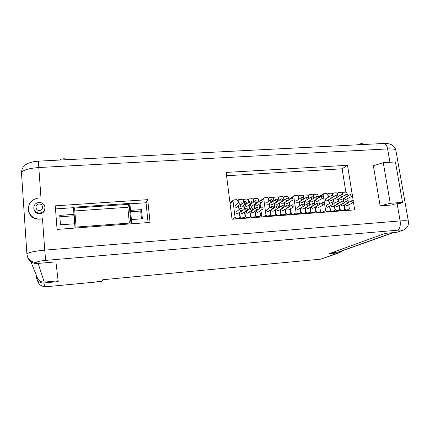 <?xml version="1.0" encoding="UTF-8"?>
<svg xmlns="http://www.w3.org/2000/svg" width="430" height="430" viewBox="0 0 430 430"><rect width="100%" height="100%" fill="white"/><g stroke="black" fill="none" stroke-linecap="round" stroke-linejoin="round"><path stroke-width="0.64" d="M102.103 280.967L102.754 279.737L320.796 259.15L339.716 252.652L328.767 253.834L385.328 233.334L396.788 232.345L400.55 231.017C402.555 230.2 401.518 229.932 397.449 230.211L45.671 260.392C40.054 260.951 37.087 261.617 36.776 262.381L37.152 263.493L55.922 261.87L58.217 281.607L43.731 282.967L44.838 286.24C45.37 286.573 47.628 286.568 51.611 286.224L101.84 281.457L102.103 280.967L96.992 281.451L96.771 281.935M101.84 281.457L96.739 281.967M351.552 193.925L351.16 194.037C350.359 195.059 350.611 195.768 351.917 196.171L352.304 196.064C353.111 195.048 352.858 194.333 351.552 193.925M344.473 198.015C344.392 198.913 344.79 199.412 345.666 199.515L352.304 196.064M352.595 200.358L352.218 200.466C351.401 201.482 351.643 202.202 352.96 202.616L353.331 202.514C354.159 201.498 353.917 200.778 352.595 200.358M345.457 204.422L346.677 205.82L353.331 202.514M346.682 194.263L346.284 194.381C345.489 195.403 345.741 196.118 347.042 196.521L347.44 196.402C348.241 195.387 347.988 194.672 346.682 194.263M339.705 198.316C339.598 199.235 339.99 199.746 340.888 199.859L347.44 196.402M347.719 200.713L347.338 200.821C346.515 201.847 346.763 202.562 348.08 202.976L348.456 202.869C349.284 201.847 349.036 201.127 347.719 200.713M340.678 204.744L341.893 206.18L348.456 202.869M341.796 194.607L341.388 194.731C340.592 195.757 340.85 196.467 342.151 196.865L342.554 196.746C343.355 195.725 343.102 195.01 341.796 194.607M334.922 198.622C334.782 199.552 335.169 200.084 336.093 200.208L342.554 196.746M342.823 201.068L342.43 201.181C341.613 202.207 341.866 202.928 343.183 203.336L343.565 203.223C344.392 202.202 344.145 201.482 342.823 201.068M335.884 205.067C335.825 205.954 336.228 206.443 337.093 206.54L343.565 203.223M336.889 194.951L336.47 195.08C335.679 196.107 335.938 196.822 337.244 197.214L337.652 197.096C338.448 196.069 338.195 195.354 336.889 194.951M330.122 198.923C329.944 199.875 330.331 200.418 331.283 200.552L337.652 197.096M337.91 201.428L337.512 201.541C336.695 202.573 336.948 203.293 338.265 203.696L338.657 203.583C339.48 202.557 339.227 201.837 337.91 201.428M331.068 205.384C330.987 206.292 331.385 206.798 332.272 206.894L338.657 203.583M331.96 195.301L331.535 195.43C330.751 196.462 331.009 197.171 332.315 197.564L332.734 197.44C333.524 196.408 333.271 195.693 331.96 195.301M331.535 195.43L325.693 198.81C324.919 199.821 325.171 200.52 326.451 200.901L332.734 197.44M332.976 201.783L332.567 201.906C331.756 202.939 332.014 203.659 333.331 204.062L333.728 203.944C334.551 202.912 334.298 202.191 332.976 201.783M332.567 201.906L326.692 205.148C325.897 206.163 326.144 206.868 327.434 207.26L333.728 203.944M322.054 195.994L321.608 196.134C320.834 197.171 321.097 197.886 322.398 198.268L322.839 198.133C323.623 197.096 323.36 196.381 322.054 195.994M315.658 199.799C315.319 200.805 315.674 201.407 316.733 201.6L322.839 198.133M323.054 202.503L322.629 202.632C321.823 203.675 322.081 204.395 323.403 204.793L323.817 204.664C324.629 203.626 324.376 202.906 323.054 202.503M316.539 206.335C316.351 207.298 316.738 207.846 317.7 207.986L323.817 204.664M317.071 196.343L316.614 196.488C315.846 197.531 316.109 198.241 317.415 198.622L317.861 198.483C318.641 197.445 318.377 196.73 317.071 196.343M310.831 200.074C310.395 201.095 310.734 201.724 311.847 201.955L317.861 198.483M318.06 202.869L317.63 203.003C316.829 204.046 317.087 204.766 318.41 205.158L318.834 205.029C319.64 203.987 319.382 203.266 318.06 202.869M311.669 206.647C311.433 207.625 311.809 208.195 312.809 208.351L318.834 205.029M312.067 196.693L311.605 196.843C310.836 197.886 311.105 198.601 312.411 198.977L312.863 198.837C313.642 197.789 313.373 197.074 312.067 196.693M306.031 200.315C305.445 201.353 305.752 202.014 306.945 202.31L312.863 198.837M313.051 203.234L312.61 203.369C311.815 204.417 312.078 205.137 313.395 205.524L313.83 205.395C314.636 204.347 314.373 203.626 313.051 203.234M306.789 206.948C306.493 207.953 306.859 208.539 307.896 208.717L313.83 205.395M307.047 197.048L306.574 197.198C305.811 198.251 306.079 198.961 307.385 199.337L307.853 199.187C308.622 198.139 308.353 197.424 307.047 197.048M306.574 197.198L301.231 200.573C300.479 201.6 300.742 202.299 302.021 202.664L307.853 199.187M308.025 203.6L307.574 203.739C306.784 204.793 307.047 205.513 308.364 205.895L308.81 205.755C309.605 204.707 309.347 203.987 308.025 203.6M301.903 207.244C301.527 208.265 301.881 208.878 302.967 209.082L308.81 205.755M302.005 197.397L301.521 197.558C300.763 198.612 301.038 199.326 302.344 199.692L302.817 199.541C303.585 198.488 303.311 197.773 302.005 197.397M301.521 197.558L296.281 200.928C295.539 201.96 295.802 202.659 297.082 203.019L302.817 199.541M302.978 203.965L302.516 204.11C301.731 205.169 301.994 205.889 303.317 206.266L303.768 206.126C304.564 205.067 304.3 204.352 302.978 203.965M302.516 204.11L297.238 207.346C296.469 208.378 296.732 209.082 298.022 209.453L303.768 206.126M291.868 198.112L291.363 198.284C290.615 199.343 290.895 200.052 292.196 200.412L292.696 200.246C293.448 199.187 293.174 198.477 291.868 198.112M291.363 198.284L286.326 201.649C285.595 202.691 285.869 203.385 287.143 203.739L292.696 200.246M292.819 204.701L292.335 204.863C291.567 205.927 291.836 206.642 293.152 207.013L293.631 206.862C294.41 205.798 294.142 205.078 292.819 204.701M292.335 204.863L287.272 208.088C286.514 209.13 286.778 209.835 288.068 210.195L293.631 206.862M286.767 198.466L286.251 198.644C285.515 199.708 285.794 200.423 287.095 200.778L287.6 200.606C288.347 199.541 288.073 198.827 286.767 198.466M286.251 198.644L281.322 202.014C280.596 203.057 280.871 203.75 282.144 204.1L287.6 200.606M287.713 205.072L287.219 205.239C286.45 206.309 286.729 207.024 288.041 207.389L288.53 207.228C289.304 206.163 289.035 205.443 287.713 205.072M287.219 205.239L282.257 208.464C281.505 209.507 281.774 210.211 283.064 210.571L288.53 207.228M281.645 198.827L281.118 199.015C280.387 200.079 280.672 200.788 281.973 201.143L282.494 200.96C283.23 199.896 282.951 199.181 281.645 198.827M281.118 199.015L276.296 202.379C275.576 203.422 275.856 204.116 277.13 204.46L282.494 200.96M282.585 205.443L282.08 205.621C281.322 206.69 281.596 207.405 282.913 207.771L283.413 207.604C284.182 206.534 283.908 205.814 282.585 205.443M282.08 205.621L277.226 208.84C276.479 209.888 276.753 210.593 278.038 210.942L283.413 207.604M276.506 199.187L275.969 199.38C275.243 200.45 275.533 201.159 276.829 201.509L277.361 201.321C278.092 200.251 277.812 199.541 276.506 199.187M275.969 199.38L271.249 202.745C270.54 203.793 270.819 204.486 272.093 204.825L277.361 201.321M277.441 205.82L276.92 205.997C276.167 207.072 276.452 207.792 277.764 208.147L278.274 207.975C279.032 206.9 278.758 206.185 277.441 205.82M276.92 205.997L272.174 209.222C271.438 210.27 271.712 210.974 272.996 211.318L278.274 207.975M271.346 199.547L270.798 199.751C270.083 200.821 270.373 201.53 271.669 201.874L272.212 201.675C272.937 200.606 272.647 199.896 271.346 199.547M270.798 199.751L266.186 203.111C265.487 204.164 265.767 204.852 267.035 205.185L272.212 201.675M272.271 206.196L271.744 206.384C270.997 207.459 271.282 208.174 272.593 208.528L273.114 208.346C273.867 207.271 273.587 206.55 272.271 206.196M271.744 206.384L267.1 209.598C266.369 210.657 266.648 211.356 267.933 211.7L273.114 208.346M260.967 200.278L260.392 200.493C259.693 201.573 259.994 202.277 261.284 202.611L261.854 202.401C262.558 201.321 262.262 200.611 260.967 200.278M260.392 200.493L256 203.852C255.318 204.911 255.603 205.599 256.871 205.922L261.854 202.401M261.875 206.948L261.322 207.152C260.596 208.238 260.886 208.953 262.192 209.292L262.741 209.098C263.477 208.012 263.187 207.298 261.875 206.948M261.322 207.152L256.898 210.367C256.183 211.426 256.468 212.124 257.747 212.458L262.741 209.098M255.748 200.643L255.157 200.869C254.469 201.955 254.77 202.659 256.06 202.981L256.64 202.761C257.339 201.681 257.043 200.971 255.748 200.643M255.157 200.869L250.873 204.223C250.201 205.287 250.496 205.975 251.754 206.292L256.64 202.761M256.646 207.33L256.081 207.54C255.361 208.631 255.656 209.34 256.963 209.679L257.522 209.475C258.247 208.383 257.957 207.674 256.646 207.33M256.081 207.54L251.765 210.754C251.061 211.818 251.351 212.511 252.625 212.839L257.522 209.475M250.507 201.009L249.905 201.245C249.228 202.331 249.529 203.035 250.819 203.352L251.41 203.127C252.098 202.041 251.797 201.337 250.507 201.009M249.905 201.245L245.729 204.599C245.068 205.664 245.363 206.352 246.621 206.658L251.41 203.127M251.4 207.712L250.814 207.932C250.109 209.023 250.405 209.732 251.711 210.066L252.281 209.851C253.001 208.76 252.706 208.05 251.4 207.712M250.814 207.932L246.616 211.141C245.922 212.21 246.213 212.904 247.486 213.226L252.281 209.851M245.245 201.38L244.627 201.627C243.96 202.713 244.272 203.417 245.551 203.729L246.164 203.487C246.841 202.401 246.535 201.697 245.245 201.38M244.627 201.627L240.569 204.976C239.913 206.045 240.214 206.728 241.472 207.034L246.164 203.487M246.127 208.093L245.53 208.324C244.837 209.421 245.138 210.13 246.438 210.453L247.024 210.227C247.734 209.136 247.433 208.426 246.127 208.093M245.53 208.324L241.445 211.528C240.762 212.603 241.053 213.296 242.326 213.608L247.024 210.227M239.967 201.751L239.327 202.009C238.677 203.1 238.989 203.799 240.268 204.105L240.891 203.852C241.558 202.761 241.246 202.062 239.967 201.751M239.327 202.009L235.382 205.357C234.742 206.427 235.049 207.109 236.296 207.405L240.891 203.852M240.838 208.48L240.225 208.722C239.542 209.819 239.849 210.523 241.144 210.84L241.746 210.609C242.439 209.512 242.138 208.803 240.838 208.48M240.225 208.722L236.253 211.92C235.581 212.995 235.876 213.689 237.145 213.995L241.746 210.609M357.577 144.824L357.744 144.684C360.066 143.663 361.931 143.416 363.339 143.942L363.613 144.512M60.178 159.885L60.184 159.82C60.243 158.713 66.553 158.358 66.779 159.449L66.795 159.546M389.94 162.287L387.618 148.92L38.797 167.533L40.99 198.004L38.77 197.94C31.084 199.386 27.697 203.809 28.616 211.2C30.492 216.494 34.379 219.133 40.28 219.117L42.479 218.752L44.736 250.136L400.12 220.923L397.137 203.718M28.616 211.2L28.917 212.318C30.562 217.123 34.352 219.402 40.286 219.144L42.479 218.752M39.044 204.062C34.696 204.191 35.163 210.899 39.495 210.447C43.844 210.302 43.355 203.621 39.044 204.062M39.737 213.033C36.69 213.022 34.728 211.635 33.857 208.873C33.518 205.266 35.228 203.116 38.979 202.428C42.21 202.487 44.182 204.003 44.913 206.975C45.021 210.388 43.296 212.409 39.737 213.033M44.913 206.975L45.026 207.749C45.134 211.146 43.419 213.156 39.883 213.785C36.851 213.769 34.9 212.388 34.035 209.647L33.857 208.873M348.752 204.852L349.37 208.744L348.929 209.679L345.94 209.969L344.892 209.087L344.253 205.046M342.645 194.924L342.393 193.317L343.135 192.312L345.817 192.124L346.854 193.005L347.064 194.312M347.736 198.504L348.096 200.756M343.672 201.374L343.242 198.681M343.973 205.191L344.591 209.109L344.15 210.044L341.146 210.334L340.098 209.448L339.458 205.384M337.894 195.435L337.614 193.65L338.362 192.645L341.049 192.457L342.092 193.339L342.312 194.704M342.963 198.832L343.333 201.159M338.91 201.896L338.453 199.004M339.179 205.535L339.797 209.469L339.356 210.404L336.335 210.7L335.282 209.813L334.642 205.723M333.142 196.085L332.815 193.984L333.567 192.973L336.265 192.791L337.313 193.667L337.539 195.118M338.173 199.16L338.555 201.584M334.148 202.546L333.648 199.332M333.271 196.902L333.228 196.628M334.363 205.873L334.981 209.835L334.54 210.77L331.503 211.065L330.45 210.179L329.815 206.067M328.45 197.214L328.004 194.317L328.396 193.419L331.465 193.118L332.514 194.005L332.761 195.564M333.368 199.488L333.766 202.041M329.439 203.632L328.826 199.66M329.531 206.217L330.149 210.205L329.708 211.135L326.655 211.436L325.601 210.549L323.166 194.656L323.559 193.758L326.649 193.452L327.698 194.338L328.171 197.375M328.547 199.821L329.16 203.788M319.812 206.905L320.425 210.942L319.995 211.872L316.905 212.178L315.846 211.286L315.212 207.088M313.873 198.155L313.448 195.333L313.83 194.441L316.958 194.124L318.012 195.016L318.469 198.01M318.84 200.482L319.442 204.449M314.841 204.621L314.244 200.643M314.927 207.255L315.539 211.313L315.109 212.243L312.003 212.554L310.938 211.662L310.31 207.432M308.976 198.472L308.563 195.672L308.944 194.785L312.089 194.462L313.142 195.354L313.588 198.327M313.964 200.815L314.561 204.782M309.939 204.949L309.353 200.971M310.025 207.599L310.632 211.684L310.207 212.613L307.084 212.931L306.015 212.033L305.386 207.776M304.064 198.784L303.655 196.016L304.031 195.129L307.197 194.801L308.256 195.693L308.697 198.644M309.068 201.149L309.654 205.115M305.02 205.277L304.435 201.304M305.101 207.948L305.708 212.054L305.284 212.984L302.145 213.307L301.075 212.409L300.446 208.12M299.129 199.095L298.732 196.354L299.103 195.473L302.285 195.139L303.349 196.037L303.779 198.961M304.15 201.482L304.736 205.449M300.081 205.604L299.5 201.632M300.161 208.292L300.763 212.431L300.344 213.355L297.184 213.683L296.114 212.785L293.792 196.698L294.577 195.677L297.361 195.483L298.425 196.376L298.845 199.278M299.215 201.815L299.796 205.776M290.223 208.991L290.82 213.183L290.406 214.108L287.208 214.441L286.133 213.543L285.515 209.152M284.219 200.031L283.848 197.392L284.208 196.521L287.45 196.171L288.519 197.069L288.922 199.912M289.293 202.482L289.858 206.443M285.149 206.583L284.59 202.621M285.224 209.34L285.821 213.565L285.412 214.484L282.193 214.828L281.118 213.92L280.494 209.496M279.215 200.342L278.85 197.741L279.204 196.87L282.462 196.515L283.537 197.413L283.934 200.229M284.3 202.815L284.859 206.771M280.134 206.911L279.581 202.955M280.204 209.684L280.801 213.947L280.398 214.86L277.162 215.21L276.082 214.301L275.458 209.84M274.184 200.649L273.829 198.09L274.179 197.225L277.463 196.859L278.538 197.762L278.925 200.541M279.29 203.148L279.844 207.104M275.098 207.233L274.55 203.282M275.168 210.033L275.764 214.328L275.367 215.242L272.109 215.597L271.024 214.688L270.405 210.189M269.137 200.96L268.793 198.44L269.137 197.58L272.437 197.209L273.518 198.112L273.899 200.858M274.259 203.487L274.808 207.432M270.045 207.561L269.502 203.616M270.115 210.388L270.707 214.71L270.314 215.618L267.035 215.984L265.95 215.07L263.74 198.794L264.074 197.934L264.558 197.757L267.401 197.558L268.481 198.461L268.852 201.17M269.212 203.82L269.755 207.76M259.94 211.087L260.532 215.484L260.15 216.381L256.828 216.758L255.737 215.844L255.124 211.221M253.883 201.869L253.566 199.504L253.893 198.655L257.258 198.262L258.344 199.171L258.699 201.788M259.059 204.492L259.586 208.416M254.764 208.518L254.243 204.599M254.829 211.436L255.415 215.871L255.038 216.768L251.695 217.15L250.604 216.236L249.991 211.565M248.755 202.17L248.454 199.859L248.771 199.015L252.163 198.617L253.249 199.525L253.587 202.1M253.953 204.825L254.469 208.738M249.631 208.835L249.12 204.933M249.696 211.786L250.281 216.258L249.911 217.15L246.546 217.542L245.449 216.629L244.837 211.904M243.611 202.465L243.321 200.213L243.627 199.38L247.04 198.972L248.131 199.88L248.465 202.406M248.825 205.158L249.335 209.061M244.476 209.152L243.971 205.255M244.541 212.135L245.127 216.65L244.761 217.537L241.375 217.935L240.273 217.021L239.66 212.248M238.446 202.761L238.166 200.573L238.467 199.746L241.907 199.326L242.998 200.24L243.315 202.707M243.681 205.497L244.181 209.383M239.306 209.464L238.806 205.583M289.675 202.229L290.245 206.196M290.61 208.749L291.459 214.71M294.158 195.822L289.675 198.827L289.309 199.654M345.86 192.124L342.135 168.791L226.567 175.741M348.762 210.329L348.676 209.802M260.075 203.734L260.601 207.674M260.962 210.361L261.854 216.973M320.285 211.608L320.42 212.495M323.559 193.758L318.313 197.004M239.365 212.484L239.951 217.042L239.596 217.924L236.183 218.332L235.081 217.413L232.99 200.934L233.286 200.117L233.839 199.885L236.747 199.681L237.844 200.595L238.15 203.008M238.51 205.83L239.01 209.7M131.413 219.579L142.384 218.768L141.465 209.609L130.516 210.383M131.822 223.788L129.838 203.401L73.541 207.228L73.917 214.371L59.738 215.371L60.463 224.815L74.675 223.767L75.024 228.067M148.06 222.563L146.039 202.74L129.881 203.841M73.514 207.679L55.513 208.91M51.611 286.224L96.691 281.973L96.944 281.451L102.103 280.962M150.059 222.412L147.726 199.654L55.276 205.852L57.066 229.416L150.059 222.412M352.143 194.054L347.504 165.287L226.153 172.43L232.044 219.252L354.696 209.878L353.492 202.412M353.18 200.482L352.45 195.962M380.131 205.873L392.122 204.97L394.004 204.137L400.411 203.282L402.518 202.363L390.246 203.282L380.131 205.873L373.364 165.765L383.275 162.68L395.439 161.965L402.518 202.363M342.162 250.857L339.716 252.652M36.776 262.381C32.454 262.515 29.385 260.72 27.574 256.989L28.068 258.177C29.858 261.859 32.884 263.633 37.152 263.493M400.55 231.017L396.788 232.345M44.838 286.24C41.715 286.364 39.495 285.068 38.179 282.36L36.722 278.877L36.098 274.668M36.722 278.877C38.109 281.731 40.447 283.09 43.731 282.967M30.901 261.773L37.48 278.102C38.791 280.887 41.043 282.214 44.231 282.101L58.12 280.806M146.039 202.74L147.726 199.654M342.135 168.791L347.504 165.287M331.6 252.802L339.093 251.948L393.418 232.635M390.246 203.282L383.275 162.68M74.481 223.777L73.917 214.371M73.541 207.228L75.223 228.05M76.11 227.083L130.935 222.971L129.124 204.298L74.557 208.023L76.11 227.083M129.349 223.095L127.823 207.281L74.798 210.953M127.823 207.281L129.124 204.298M73.831 215.785L59.845 216.779M141.47 218.838L140.691 211.039L130.65 211.753M140.691 211.039L141.465 209.609M320.796 259.15L338.41 252.937M387.618 148.92C386.887 145.431 385.581 143.62 383.694 143.486C390.623 143.125 394.697 145.469 395.917 150.516C395.476 149.237 392.714 148.705 387.618 148.92M38.474 161.137L38.797 167.533C28.068 168.393 22.301 170.242 21.5 173.08C21.349 170.28 23.145 166.942 23.301 167.001L25.741 164.631L28.638 163.067L33.637 161.68L38.474 161.137L383.694 143.486M27.574 256.989L26.918 254.205C27.826 252.56 33.766 251.206 44.736 250.136L45.671 260.392M397.449 230.211C399.798 228.868 400.69 225.772 400.12 220.923C405.291 220.531 408.048 220.687 408.392 221.391L395.917 150.516M44.231 282.101L38.136 263.413M337.824 252.227L392.654 232.7M235.081 217.413L232.791 219.192M232.99 200.934L230.066 203.53M239.107 218.112L238.22 218.779M236.183 218.332L235.312 219.004M240.273 217.021L239.956 217.263M238.166 200.573L237.871 200.826M244.283 217.714L243.375 218.386M241.375 217.935L240.477 218.607M245.449 216.629L245.132 216.86M243.321 200.213L243.025 200.461M249.443 217.322L248.508 217.994M246.546 217.542L245.621 218.214M250.604 216.236L250.287 216.462M248.454 199.859L248.158 200.095M254.587 216.93L253.625 217.601M251.695 217.15L250.749 217.822M255.737 215.844L255.425 216.064M253.566 199.504L253.275 199.735M259.709 216.537L258.726 217.214M256.828 216.758L255.861 217.429M265.95 215.07L263.273 216.865M263.74 198.794L261.601 200.418M269.889 215.763L268.857 216.435M267.035 215.984L266.014 216.655M271.024 214.688L270.717 214.887M268.793 198.44L268.503 198.655M274.953 215.376L273.899 216.053M272.109 215.597L271.067 216.268M276.082 214.301L275.775 214.5M273.829 198.09L273.544 198.3M279.994 214.995L278.914 215.666M277.162 215.21L276.098 215.887M281.118 213.92L280.812 214.113M278.85 197.741L278.559 197.945M285.02 214.608L283.918 215.285M282.193 214.828L281.107 215.5M286.133 213.543L285.832 213.726M283.848 197.392L283.563 197.59M290.024 214.231L288.895 214.903M287.208 214.441L286.1 215.118M296.114 212.785L293.067 214.586M293.792 196.698L291.604 198.166M299.973 213.468L298.807 214.151M297.184 213.683L296.028 214.36M301.075 212.409L300.774 212.581M298.732 196.354L298.447 196.542M304.924 213.092L303.731 213.775M302.145 213.307L300.962 213.984M306.015 212.033L305.719 212.205M303.655 196.016L303.37 196.198M309.853 212.716L308.638 213.398M307.084 212.931L305.88 213.608M310.938 211.662L310.643 211.823M308.563 195.672L308.278 195.849M314.765 212.345L313.524 213.022M312.003 212.554L310.777 213.232M315.846 211.286L315.55 211.452M313.448 195.333L313.169 195.505M319.657 211.969L318.399 212.651M316.905 212.178L315.658 212.861M325.601 210.549L322.204 212.361M323.166 194.656L318.394 197.52M329.385 211.227L328.085 211.909M326.655 211.436L325.365 212.119M330.45 210.179L330.159 210.334M328.004 194.317L327.724 194.484M334.223 210.861L332.901 211.544M331.503 211.065L330.192 211.748M335.282 209.813L334.991 209.964M332.815 193.984L332.535 194.145M339.044 210.49L337.695 211.178M336.335 210.7L335.002 211.383M340.098 209.448L339.808 209.598M337.614 193.65L337.335 193.806M343.844 210.125L342.479 210.813M341.146 210.334L339.791 211.017M344.892 209.087L344.602 209.227M342.393 193.317L342.113 193.473M348.628 209.765L347.241 210.447M345.94 209.969L344.564 210.652M351.16 194.037L347.902 195.806M352.218 200.466L348.966 202.154M346.284 194.381L343.006 196.193M347.338 200.821L344.065 202.546M341.388 194.731L338.087 196.58M342.43 201.181L339.146 202.939M336.47 195.08L333.142 196.972M337.512 201.541L334.207 203.336M321.608 196.134L318.168 198.192M322.629 202.632L319.248 204.562M316.614 196.488L313.11 198.622M317.63 203.003L314.217 204.981M311.605 196.843L307.982 199.085M312.61 203.369L309.159 205.411M307.574 203.739L304.064 205.852M38.179 282.36L39.619 284.477C41.162 285.708 42.436 286.337 43.441 286.358L51.627 286.256M26.918 254.205L21.5 173.08M402.109 230.679C406.775 228.862 408.871 225.766 408.392 221.391M233.286 200.117L230.002 203.035M239.596 217.924L238.489 218.757M238.467 199.746L237.774 200.348M244.761 217.537L243.638 218.365M243.627 199.38L242.928 199.971M249.911 217.15L248.766 217.972M248.771 199.015L248.056 199.606M255.038 216.768L253.877 217.585M253.893 198.655L253.168 199.235M260.15 216.381L258.962 217.193M264.074 197.934L261.01 200.273M270.314 215.618L269.089 216.419M269.137 197.58L268.379 198.144M275.367 215.242L274.12 216.037M274.179 197.225L273.416 197.784M280.398 214.86L279.135 215.65M279.204 196.87L278.425 197.424M285.412 214.484L284.128 215.269M284.208 196.521L283.424 197.069M290.406 214.108L289.105 214.892M300.344 213.355L299 214.135M299.103 195.473L298.296 196.005M305.284 212.984L303.924 213.758M304.031 195.129L303.214 195.655M310.207 212.613L308.826 213.382M308.944 194.785L308.116 195.306M315.109 212.243L313.712 213.011M313.83 194.441L313.002 194.962M319.995 211.872L318.576 212.635M329.708 211.135L328.257 211.899M328.396 193.419L327.542 193.925M334.54 210.77L333.067 211.528M333.212 193.086L332.352 193.586M339.356 210.404L337.862 211.162M338.012 192.748L337.147 193.247M344.15 210.044L342.64 210.797M342.791 192.414L341.925 192.909M348.929 209.679L347.397 210.437"/></g></svg>
